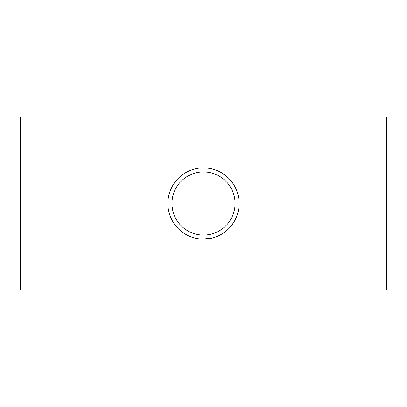 <?xml version="1.0" encoding="UTF-8"?>
<svg xmlns="http://www.w3.org/2000/svg" width="407" height="407" viewBox="0 0 407 407"><rect width="100%" height="100%" fill="white"/><g stroke="black" fill="none" stroke-linecap="round" stroke-linejoin="round"><path stroke-width="0.61" d="M207.987 234.722L209.58 234.452M211.64 233.974L214.336 233.125M217.893 231.568L222.522 228.663M225.086 226.501L226.984 224.557M229.278 221.678L231.069 218.829M232.855 215.049L234.228 210.617M234.905 206.466L235.027 202.584M234.859 200.107L234.63 198.402M233.872 194.999L232.438 190.944M231.151 188.319L229.273 185.317M227.391 182.906L225.626 181.018M224.323 179.808L223.245 178.902M221.713 177.747L219.337 176.221M217.068 175.025L213.171 173.474M210.938 172.848L209.081 172.456M207.372 172.197L204.014 171.963M197.858 172.466L194.602 173.24M193.34 173.636L187.79 176.15M185.592 177.533L183.048 179.487M181.4 180.993L180.133 182.311M178.714 183.995L176.984 186.416M175.341 189.286L174.125 192.012M173.463 193.869L172.761 196.423M172.426 198.077L172.085 200.687M171.963 203.057L171.988 204.848M172.11 206.619L172.868 211.035M173.738 213.945L175.152 217.338M175.87 218.717L177.65 221.571M178.698 222.99L180.835 225.437M183.282 227.711L186.004 229.746M187.652 230.769L188.482 231.237M190.878 232.407L195.355 233.974M200.453 234.895L202.717 235.032M235.043 203.5A31.543 31.543 0 0 1 203.5 235.043A31.543 31.543 0 0 1 171.958 203.5A31.543 31.543 0 0 1 203.5 171.958A31.543 31.543 0 0 1 235.043 203.5M212.932 237.841L202.605 239.102M199.272 238.863L196.169 238.349M192.638 237.413L190.247 236.553M187.897 235.511L185.317 234.122M183.094 232.687L180.387 230.591M177.828 228.185L175.285 225.234M172.278 220.63L170.95 217.948M170.228 216.203L169.398 213.761M168.208 208.262L167.898 204.395M167.903 202.462L168.167 199.028M169.226 193.824L171.444 187.988M173.24 184.722L175.397 181.629M177.36 179.314L179.217 177.452M181.451 175.534L183.303 174.171M185.938 172.517L188.914 171.011M193.04 169.46L197.242 168.442M200.554 168.01L203.729 167.888M206.329 167.999L209.992 168.483M213.685 169.373L218.737 171.311M222.461 173.357L225.926 175.834M226.384 176.211L228.663 178.302M231.842 181.934L233.913 184.971M235.968 188.863L236.945 191.265M238.151 195.279L238.721 198.245M238.929 199.868L239.072 201.75M239.113 203.754L239.011 206.217M238.553 209.803L237.81 213.049M236.472 216.951L235.271 219.587M233.837 222.156L231.156 225.936M227.35 229.95L224.695 232.117M223.494 232.972L221.179 234.417M219.566 235.282L217.414 236.284M386.65 289.988L386.65 117.013L20.35 117.013L20.35 289.988L386.65 289.988M239.113 203.5A35.613 35.613 0 0 1 203.5 239.113A35.613 35.613 0 0 1 167.888 203.5A35.613 35.613 0 0 1 203.5 167.888A35.613 35.613 0 0 1 239.113 203.5"/></g></svg>
